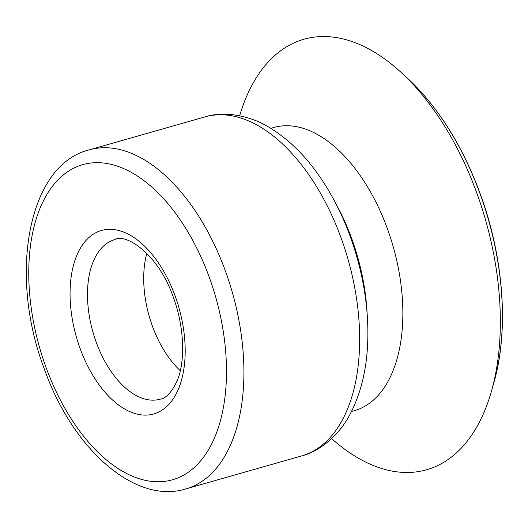 <?xml version="1.0" encoding="UTF-8"?>
<svg xmlns="http://www.w3.org/2000/svg" width="528" height="528" viewBox="0 0 528 528"><rect width="100%" height="100%" fill="white"/><g stroke="black" fill="none" stroke-linecap="round" stroke-linejoin="round"><path stroke-width="0.79" d="M146.83 253.282A82.949 46.378 -105.9 0 0 152.321 325.868A82.949 46.378 -105.9 0 0 180.279 370.669M331.637 438.616A223.832 125.143 -105.9 0 0 491.713 390.331A223.832 125.143 -105.9 0 0 477.081 193.789A223.832 125.143 -105.9 0 0 401.135 72.428A223.832 125.143 -105.9 0 0 239.646 115.764M334.237 200.521A167.68 93.746 -105.9 0 1 350.46 237.105A167.68 93.746 -105.9 0 1 367.349 316.734L366.901 309.824A148.889 83.246 -105.9 0 0 351.899 239.118A148.889 83.246 -105.9 0 0 337.498 206.633L334.237 200.521C316.166 166.848 294.268 142.336 268.534 126.984C251.282 116.424 225.436 110.352 204.989 116.893L89.245 149.866C28.439 164.525 8.177 273.577 44.002 368.062C72.336 449.137 135.214 504.821 185.843 488.908A176.266 98.551 -105.9 0 0 225.601 271.57A176.266 98.551 -105.9 0 0 89.245 149.866M96.103 341.887A82.949 46.378 -105.9 0 0 160.274 399.161C166.234 398.244 171.89 392.033 177.236 380.53C184.708 363.587 185.255 329.736 173.501 297.746C158.407 253.354 125.209 232.921 114.814 239.613A82.949 46.378 -105.9 0 0 96.103 341.887M175.276 296.34A95.39 53.335 -105.9 0 0 95.324 232.993A95.39 53.335 -105.9 0 0 79.966 348.091A95.39 53.335 -105.9 0 0 159.918 411.437A95.39 53.335 -105.9 0 0 175.276 296.34M209.464 277.774A163.825 91.595 -105.9 0 0 72.158 168.986A163.825 91.595 -105.9 0 0 45.778 366.656A163.825 91.595 -105.9 0 0 183.091 475.438A163.825 91.595 -105.9 0 0 209.464 277.774M367.349 316.734C369.745 354.875 364.049 387.248 350.275 413.853C341.174 431.924 322.417 450.701 301.587 455.928A176.266 98.551 -105.9 0 0 341.345 238.597A176.266 98.551 -105.9 0 0 204.989 116.893M351.549 411.411A147.233 82.322 -105.9 0 0 387.565 229.165A147.233 82.322 -105.9 0 0 270.904 128.39M407.887 78.639C438.365 107.243 462.548 145.814 480.434 194.357C503.646 257.75 508.992 329.538 494.175 381.493A213.239 119.222 -105.9 0 0 480.236 194.251A213.239 119.222 -105.9 0 0 407.887 78.639L401.135 72.428M494.175 381.493L491.713 390.331M301.587 455.928L185.843 488.908"/></g></svg>
